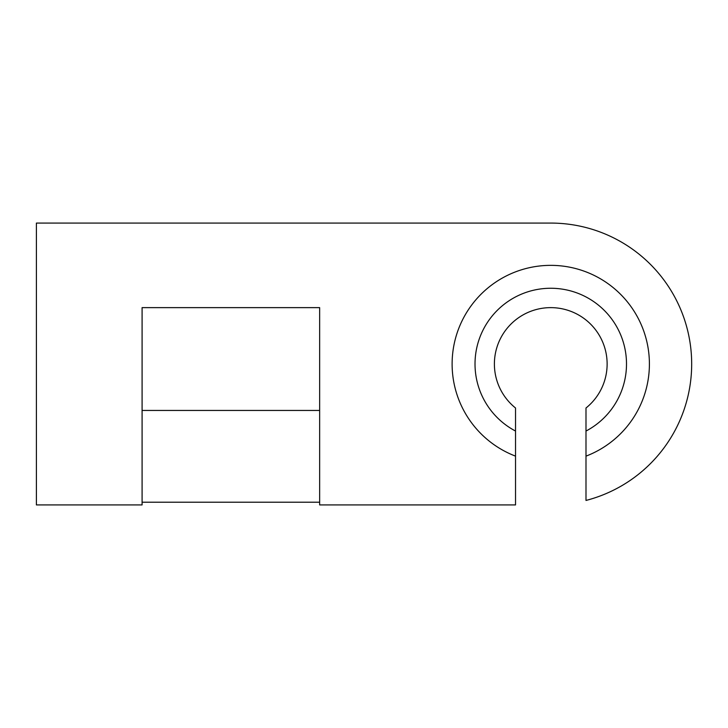 <?xml version="1.0" encoding="UTF-8"?>
<svg xmlns="http://www.w3.org/2000/svg" width="728" height="728" viewBox="0 0 728 728"><rect width="100%" height="100%" fill="white"/><g stroke="black" fill="none" stroke-linecap="round" stroke-linejoin="round"><path stroke-width="1.09" d="M319.647 307.635L319.647 504.923L515.533 504.923L515.533 407.999A56.365 56.365 0 0 1 509.464 325.634A56.365 56.365 0 0 1 592.055 325.634A56.365 56.365 0 0 1 585.995 407.999L585.995 500.445A140.923 140.923 0 0 0 550.759 223.077L36.4 223.077L36.4 504.923L142.087 504.923L142.087 307.635L319.647 307.635L142.087 307.635M319.647 410.446L142.087 410.446M319.647 502.211L142.087 502.211M585.995 431.049A75.748 75.748 0 0 0 609.427 316.089A75.748 75.748 0 0 0 492.092 316.089A75.748 75.748 0 0 0 515.533 431.049M585.995 456.137A98.644 98.644 0 0 0 629.565 304.668A98.644 98.644 0 0 0 471.953 304.668A98.644 98.644 0 0 0 515.533 456.137"/></g></svg>
